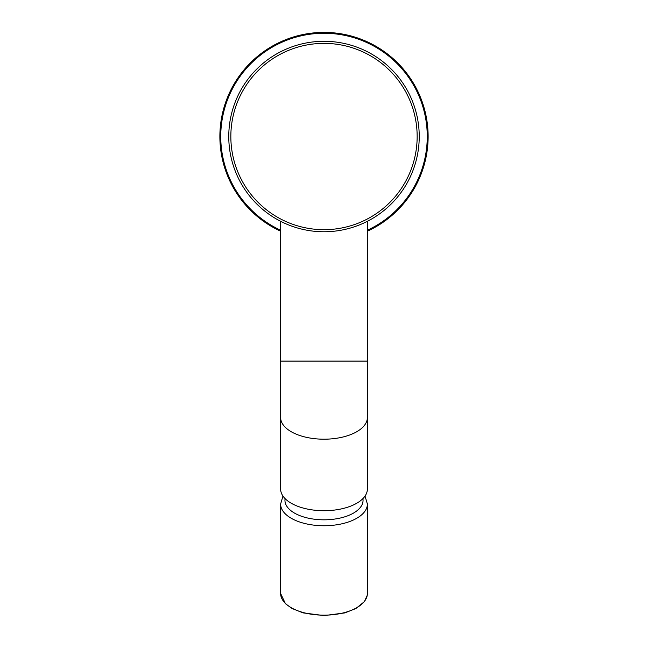 <?xml version="1.0" encoding="UTF-8"?>
<svg xmlns="http://www.w3.org/2000/svg" width="648" height="648" viewBox="0 0 648 648"><rect width="100%" height="100%" fill="white"/><g stroke="black" fill="none" stroke-linecap="round" stroke-linejoin="round"><path stroke-width="0.97" d="M219.875 136.526A104.126 104.126 0 0 0 280.616 231.182A104.126 104.126 0 0 1 324 32.4A104.126 104.126 0 0 1 367.384 231.182A104.126 104.126 0 0 0 428.125 136.526M280.616 417.506A43.384 21.692 180 0 0 324 439.198A43.384 21.692 180 0 0 367.384 417.506L367.384 489.021A43.384 21.692 180 0 1 324 510.713A43.384 21.692 180 0 1 280.616 489.021L280.616 361.098L367.384 361.098L367.384 221.3M419.232 136.526A95.232 95.232 0 0 0 324 41.294A95.232 95.232 0 0 0 228.768 136.526A95.232 95.232 0 0 0 324 231.757A95.232 95.232 0 0 0 419.232 136.526A95.232 95.232 0 0 0 324 41.294A95.232 95.232 0 0 0 228.768 136.526M367.384 230.226A103.259 103.259 0 0 0 324 33.267A103.259 103.259 0 0 0 280.616 230.226M280.616 593.471L285.428 603.661L292.054 608.496L303.102 612.887L324.073 615.6L344.785 612.919L355.874 608.537L364.362 601.652L367.23 595.358L367.384 593.471A43.384 21.692 180 0 1 324.778 615.163A43.384 21.692 180 0 1 280.641 594.257A43.384 21.692 180 0 1 280.616 593.471L280.616 504.047A43.384 21.692 180 0 0 280.641 504.824A43.384 21.692 180 0 0 324.778 525.739A43.384 21.692 180 0 0 367.384 504.047A43.384 21.692 180 0 0 367.359 503.269M362.904 498.62A39.05 19.521 180 0 1 363.026 499.592A39.05 19.521 180 0 1 325.401 519.801A39.05 19.521 180 0 1 284.974 500.993A39.05 19.521 180 0 1 285.096 498.62M417.158 136.526A93.158 93.158 0 0 0 324 43.367A93.158 93.158 0 0 0 230.842 136.526A93.158 93.158 0 0 0 324 229.684A93.158 93.158 0 0 0 417.158 136.526M280.616 221.3L280.616 361.098M367.384 417.506L367.384 361.098M367.384 593.471L367.384 504.047L365.035 496.06M282.965 496.06L280.616 504.047"/></g></svg>
